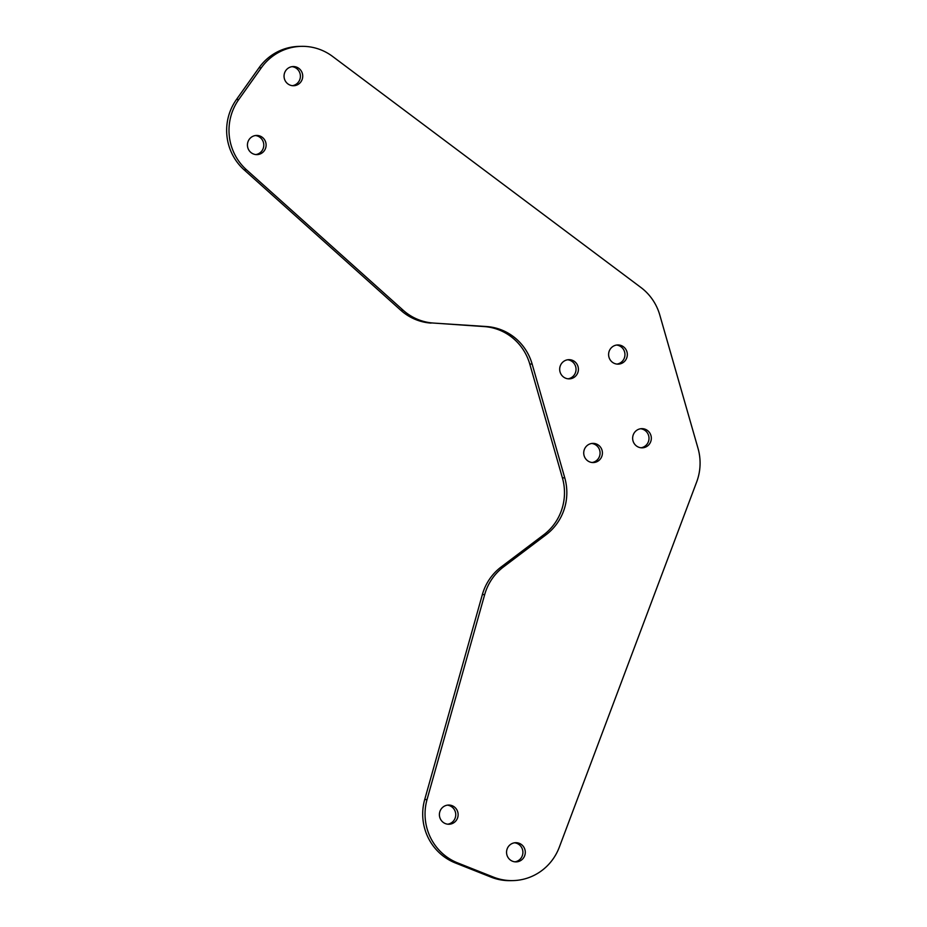 <?xml version="1.0" encoding="UTF-8"?>
<svg xmlns="http://www.w3.org/2000/svg" width="927" height="927" viewBox="0 0 927 927"><rect width="100%" height="100%" fill="white"/><g stroke="black" fill="none" stroke-linecap="round" stroke-linejoin="round"><path stroke-width="1.39" d="M288.123 48.459A52.341 50.997 88.8 0 0 261.321 67.798L238.784 99.502A52.341 50.997 88.8 0 0 246.466 169.78L403.164 310.232A52.341 50.997 88.8 0 0 433.488 323.06L486.408 326.524A52.341 50.997 -91.2 0 1 532.133 364.033L564.763 477.845A52.341 50.997 -91.2 0 1 546.107 534.728L503.431 566.976A52.341 50.997 88.8 0 0 484.694 594.566L427.046 799.537A52.341 50.997 88.8 0 0 457.683 862.91L493.384 877.081A52.341 50.997 88.8 0 0 512.805 880.604A52.341 50.997 88.8 0 0 559.317 847.162L696.675 481.936A52.341 50.997 88.8 0 0 698.008 448.32L659.792 315.018A52.341 50.997 88.8 0 0 640.916 287.486L332.573 56.42A52.341 50.997 88.8 0 0 301.46 46.35A52.341 50.997 88.8 0 0 288.123 48.459M261.321 67.798L258.969 67.845A52.341 50.997 -91.2 0 1 285.771 48.505A52.341 50.997 -91.2 0 1 299.108 46.396L301.46 46.35M592.075 462.515A9.594 9.351 88.8 0 0 591.693 443.477M590.418 443.766A9.594 9.351 88.8 0 0 593.257 462.561A9.594 9.351 88.8 0 0 602.307 451.507A9.594 9.351 88.8 0 0 590.418 443.766M568.077 378.807A9.594 9.351 88.8 0 0 567.695 359.78M566.42 360.058A9.594 9.351 88.8 0 0 569.259 378.865A9.594 9.351 88.8 0 0 578.297 367.81A9.594 9.351 88.8 0 0 566.42 360.058M617 364.079A9.594 9.351 88.8 0 0 616.606 345.053M615.343 345.331A9.594 9.351 88.8 0 0 618.182 364.137A9.594 9.351 88.8 0 0 627.22 353.083A9.594 9.351 88.8 0 0 615.343 345.331M447.787 824.184A9.594 9.351 88.8 0 0 447.405 805.157M446.13 805.436A9.594 9.351 88.8 0 0 448.969 824.242A9.594 9.351 88.8 0 0 458.019 813.188A9.594 9.351 88.8 0 0 446.13 805.436M514.948 861.832A9.594 9.351 88.8 0 0 514.566 842.805M513.291 843.083A9.594 9.351 88.8 0 0 516.13 861.89A9.594 9.351 88.8 0 0 525.18 850.835A9.594 9.351 88.8 0 0 513.291 843.083M255.782 154.577A9.594 9.351 88.8 0 0 255.4 135.539M254.125 135.829A9.594 9.351 88.8 0 0 256.964 154.624A9.594 9.351 88.8 0 0 266.003 143.581A9.594 9.351 88.8 0 0 254.125 135.829M292.399 85.69A9.594 9.351 88.8 0 0 292.005 66.651M290.742 66.941A9.594 9.351 88.8 0 0 293.581 85.736A9.594 9.351 88.8 0 0 302.619 74.693A9.594 9.351 88.8 0 0 290.742 66.941M640.997 447.787A9.594 9.351 88.8 0 0 640.615 428.749M639.34 429.039A9.594 9.351 88.8 0 0 642.179 447.834A9.594 9.351 88.8 0 0 651.217 436.791A9.594 9.351 88.8 0 0 639.34 429.039M512.805 880.604L510.453 880.65A52.341 50.997 -91.2 0 1 491.032 877.127L493.384 877.081M457.683 862.91L455.331 862.956L491.032 877.127M455.331 862.956A52.341 50.997 -91.2 0 1 424.693 799.584L427.046 799.537M484.694 594.566L482.341 594.613L424.693 799.584M482.341 594.613A52.341 50.997 -91.2 0 1 501.078 567.023L503.431 566.976M546.107 534.728L543.755 534.775L501.078 567.023M543.755 534.775A52.341 50.997 88.8 0 0 562.411 477.892L564.763 477.845M532.133 364.033L529.78 364.079L562.411 477.892M529.78 364.079A52.341 50.997 88.8 0 0 484.056 326.571L486.408 326.524M433.488 323.06L484.056 326.571M431.136 323.106A52.341 50.997 -91.2 0 1 400.812 310.278L403.164 310.232M246.466 169.78L244.114 169.826L400.812 310.278M244.114 169.826A52.341 50.997 -91.2 0 1 236.431 99.548L238.784 99.502M258.969 67.845L236.431 99.548"/></g></svg>
